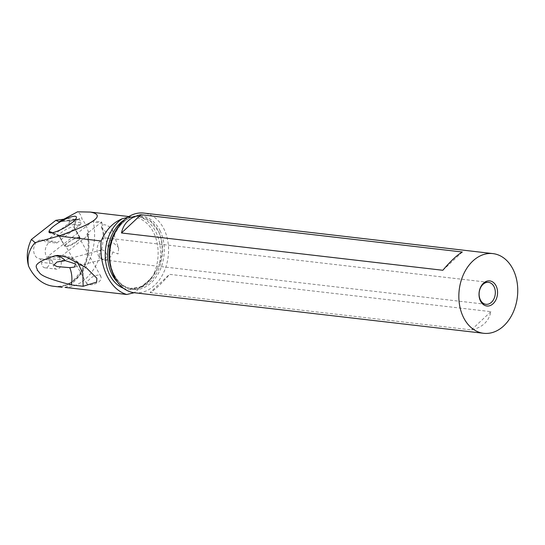<?xml version="1.0" encoding="UTF-8"?>
<svg xmlns="http://www.w3.org/2000/svg" width="545" height="545" viewBox="0 0 545 545"><rect width="100%" height="100%" fill="white"/><g stroke="black" fill="none" stroke-linecap="round" stroke-linejoin="round"><path stroke-width="0.41" stroke-dasharray="2.73 2.04" d="M101.656 222.006A56.537 41.277 -83.4 0 1 101.935 223.13L93.365 222.135A56.537 41.277 96.6 0 0 93.079 221.011L101.656 222.006L87.323 233.26L87.234 234.323L88.985 234.609A39.07 28.524 96.6 0 0 85.803 225.18A39.07 28.524 96.6 0 0 81.934 218.872C81.477 215.759 80.006 213.408 77.513 211.821M93.079 221.011L47.892 256.354L59.466 257.696L88.985 234.609M101.935 223.13A48.464 35.391 -83.4 0 1 65.707 287.413M53.41 286.254A48.464 35.391 96.6 0 0 93.365 222.135M47.892 256.354L48.696 258.432A5.525 4.033 -83.4 0 1 49.254 259.502A5.525 4.033 -83.4 0 1 48.907 265.252A5.525 4.033 -83.4 0 1 44.99 267.827A5.525 4.033 -83.4 0 1 41.584 262.356L40.214 258.821A9.476 6.921 -83.4 0 1 39.526 258.793A9.476 6.921 -83.4 0 1 33.742 248.581A9.476 6.921 -83.4 0 1 41.706 239.964A9.476 6.921 -83.4 0 1 45.119 241.755L68.718 223.416A1.581 1.151 96.6 0 0 69.229 221.256L68.193 218.579L78.18 219.737L79.27 218.627L81.934 218.872M64.112 219.151L68.193 218.579M79.27 218.627L80.81 222.598A1.581 1.151 -83.4 0 1 80.292 224.758L56.7 243.097L45.119 241.755M56.7 243.097A9.476 6.921 96.6 0 0 53.281 241.312A9.476 6.921 96.6 0 0 45.317 249.923A9.476 6.921 96.6 0 0 51.101 260.135A9.476 6.921 96.6 0 0 51.789 260.169L40.214 258.821M51.789 260.169L53.158 263.698L41.584 262.356M53.158 263.698A5.525 4.033 96.6 0 0 56.571 269.175A5.525 4.033 96.6 0 0 60.481 266.6A5.525 4.033 96.6 0 0 60.829 260.851A5.525 4.033 96.6 0 0 60.27 259.774L48.696 258.432M60.27 259.774L59.466 257.696M117.236 281.792A36.324 26.521 96.6 0 0 130.126 288.441A36.324 26.521 96.6 0 0 156.803 269.55L150.836 278.72L134.233 292.726M94.455 284.19L98.849 281.956L100.287 280.443L101.07 278.836L101.145 277.214L100.403 275.811L98.836 274.987L94.598 275.668L91.206 277.691L87.759 280.968L86.798 283.591L87.541 284.395L91.206 284.817L94.455 284.19M101.39 226.993L104.02 230.453L106.33 231.952L109.395 232.96L111.187 232.858L112.549 231.557L112.318 229.779L111.173 228.13C105.894 224.09 102.63 223.709 101.39 226.993L101.472 227.272M127.489 217.421L136.686 216.215L139.213 216.365L150.365 220.984L158.452 231.271C162.962 241.367 163.309 252.226 159.501 263.834A40.33 29.45 96.6 0 0 156.108 232.511A40.33 29.45 96.6 0 0 136.686 216.215M156.803 269.55L159.501 263.834M134.486 292.76A40.112 29.287 96.6 0 0 163.643 272.575A40.112 29.287 96.6 0 0 164.161 229.438A40.112 29.287 96.6 0 0 143.737 213.075M150.073 292.611L471.405 329.916C482.359 327.531 488.851 321.448 490.888 311.651L169.549 274.346C161.838 283.482 155.339 289.572 150.073 292.611L169.549 274.346M112.447 230.106L118.647 248.295L118.129 247.089L113.108 242.627L111.977 242.218A11.057 8.073 96.6 0 0 106.5 238.002A11.057 8.073 96.6 0 0 98.461 243.567A11.057 8.073 96.6 0 0 98.318 255.448A11.057 8.073 96.6 0 0 103.945 259.965A11.057 8.073 96.6 0 0 112.863 251.926L109.313 249.971L108.612 247.328L109.763 244.017L111.977 242.218M101.663 250.012C104.722 249.555 109.007 255.741 105.321 258.296L103.884 259.12L102.351 259.113L100.103 257.151L99.34 253.793L100.246 250.72L101.152 250.046M77.608 262.547L74.345 259.638L66.599 257.151M118.647 248.295L118.02 253.963L112.863 251.926M490.888 311.651L471.405 329.916M442.833 270.272L462.31 252.008M76.341 217.891L74.202 227.858L80.054 238.342L74.256 227.592A8.686 1.955 -29.2 0 0 74.215 227.197A8.686 1.955 -29.2 0 0 67.117 228.961A8.686 1.955 -29.2 0 0 59.003 235.27L58.949 235.535A8.686 1.955 -29.2 0 0 58.989 235.93A8.686 1.955 -29.2 0 0 59.323 236.183A8.686 1.955 -29.2 0 0 66.088 234.173A8.686 1.955 -29.2 0 0 74.202 227.878A8.686 1.955 -29.2 0 0 74.202 227.858L76.314 217.993M52.497 232.695L59.003 235.27L64.8 246.02A8.686 1.955 150.8 0 0 64.841 246.415L58.989 235.93M80.054 238.342A8.686 1.955 150.8 0 1 72.662 244.276A8.686 1.955 150.8 0 1 64.841 246.415M64.848 245.747A8.686 1.955 150.8 0 1 72.962 239.439A8.686 1.955 150.8 0 1 80.061 237.674A8.686 1.955 150.8 0 1 80.108 238.07M72.056 244.065A7.896 1.778 -29.2 0 0 79.393 237.967A7.896 1.778 -29.2 0 0 72.935 239.575A7.896 1.778 -29.2 0 0 65.604 245.666A7.896 1.778 -29.2 0 0 72.056 244.065M65.196 287.351A41.597 30.37 96.6 0 0 87.67 232.94M68.718 223.416L80.292 224.758M79.257 225.569L67.682 224.227M127.564 217.373A39.07 28.524 -83.4 0 1 133.947 217.142A39.07 28.524 -83.4 0 1 153.84 233.083A39.07 28.524 -83.4 0 1 153.751 274.169M60.039 286.752A39.07 28.524 96.6 0 0 87.704 234.459M123.497 288.278A37.585 27.441 96.6 0 0 150.836 278.72M124.43 219.798A36.324 26.521 -83.4 0 1 131.495 216.726M111.854 270.742A36.324 26.521 96.6 0 0 113.149 273.794A36.324 26.521 96.6 0 0 131.645 288.612A36.324 26.521 96.6 0 0 158.043 270.334A36.324 26.521 96.6 0 0 158.513 231.278A36.324 26.521 96.6 0 0 140.017 216.454A36.324 26.521 96.6 0 0 116.664 229.316M160.182 230.985A37.06 27.059 96.6 0 0 122.714 222.769A37.06 27.059 96.6 0 0 113.905 274.367A37.06 27.059 96.6 0 0 151.374 282.583A37.06 27.059 96.6 0 0 160.182 230.985M59.207 221.726L78.18 219.737M80.81 222.598L69.229 221.256M79.1 219.179L60.502 221.127M51.993 232.783L58.949 235.535L64.8 246.02M39.526 258.793L51.101 260.135M41.706 239.964L53.281 241.312M44.99 267.827L56.571 269.175M128.273 217.298L133.947 217.142L128.858 216.549M86.975 233.934C89.019 243.704 88.358 253.411 84.986 263.058L80.905 271.614L73.037 280.893C68.847 284.333 64.453 286.282 59.868 286.745M139.213 216.365L140.017 216.454C119.723 212.066 101.098 250.802 113.851 274.183C118.238 282.814 124.165 287.624 131.645 288.612L130.126 288.441L139.35 287.188C144.698 285.083 149.316 281.029 153.206 275.027M488.497 282.344L106.5 238.002M101.479 227.299L108.891 249.038M74.386 267.091L103.884 259.12M86.417 267.868L74.345 259.638C73.486 258.998 69.964 256.559 63.152 255.578L57.654 255.394M57 261.975L101.138 250.046M485.949 304.308L103.945 259.965M78.378 219.744L58.969 221.781M74.202 227.878L76.348 217.857M59.323 236.183L49.663 232.756M80.061 237.674L74.215 227.197M86.893 283.802L65.604 245.666M100.845 276.397L79.393 237.967"/><path stroke-width="0.82" d="M65.707 287.413A48.464 35.391 -83.4 0 1 65.019 287.419L126.787 294.498C118.483 292.025 111.82 285.709 106.813 275.538C101.976 265.156 100.089 253.636 101.145 240.979L58.69 236.053L35.084 242.62C29.055 249.447 26.889 257.301 28.599 266.185A48.464 35.391 96.6 0 0 53.41 286.254L62.178 287.269M83.16 286.275L71.429 284.912C34.553 275.491 41.461 272.963 37.176 270.3C38.566 267.765 27.781 264.781 54.868 255.789L57.654 255.394L66.599 257.151L86.417 267.868L96.881 278.27L96.622 282.112L83.16 286.275L82.82 273.147L77.608 262.547M35.084 242.62L31.406 239.432C27.093 248.336 26.153 257.254 28.599 266.185M58.969 221.781L55.849 220.316L31.406 239.432M55.849 220.316L64.112 219.151M58.69 236.053C95.361 222.946 105.88 214.948 90.245 212.066L77.513 211.821L59.207 221.726M101.145 240.979C105.839 230.024 112.835 222.633 122.128 218.804A37.585 27.441 96.6 0 0 109.361 274.183A37.585 27.441 96.6 0 0 123.497 288.278M127.489 217.421L122.128 218.804M134.233 292.726L126.787 294.498M492.918 253.609L143.737 213.075A40.112 29.287 96.6 0 0 114.586 233.26A40.112 29.287 96.6 0 0 114.069 276.397A40.112 29.287 96.6 0 0 134.486 292.76L483.667 333.295A40.112 29.287 -83.4 0 1 463.25 316.931A40.112 29.287 -83.4 0 1 463.768 273.794A40.112 29.287 -83.4 0 1 492.918 253.609A40.112 29.287 -83.4 0 1 513.342 269.973A40.112 29.287 -83.4 0 1 512.825 313.109A40.112 29.287 -83.4 0 1 483.667 333.295M140.978 214.71L462.31 252.008C457.044 255.053 450.545 261.137 442.833 270.272L121.494 232.974C123.531 223.178 130.023 217.087 140.978 214.71L121.494 232.974M496.182 286.057A12.63 9.224 96.6 0 0 483.408 283.257A12.63 9.224 96.6 0 0 480.411 300.847A12.63 9.224 96.6 0 0 493.177 303.647A12.63 9.224 96.6 0 0 496.182 286.057M480.322 299.798A11.057 8.073 96.6 0 0 485.949 304.308A11.057 8.073 96.6 0 0 493.981 298.742A11.057 8.073 96.6 0 0 494.124 286.854A11.057 8.073 96.6 0 0 488.497 282.344A11.057 8.073 96.6 0 0 480.465 287.91A11.057 8.073 96.6 0 0 480.322 299.798M69.787 267.656L74.386 267.091L75.605 263.964L65.42 260.68L57 261.975L53.907 264.999L57 266.56L69.787 267.656C71.885 272.991 72.43 278.74 71.429 284.912M54.868 255.789C58.846 255.871 62.368 257.499 65.42 260.68M76.355 217.83L76.409 217.557A15.573 3.508 -29.2 0 0 63.595 220.01A15.573 3.508 -29.2 0 0 49.05 231.325L48.995 231.598A15.573 3.508 -29.2 0 0 49.663 232.756A15.573 3.508 -29.2 0 0 64.385 227.776A15.573 3.508 -29.2 0 0 76.348 217.857A15.573 3.508 -29.2 0 0 76.355 217.83L76.341 217.891M126.638 217.571A39.07 28.524 -83.4 0 1 127.564 217.373M124.43 219.798A36.324 26.521 -83.4 0 0 111.636 273.617A36.324 26.521 96.6 0 0 117.236 281.792M116.664 229.316A36.324 26.521 96.6 0 0 111.854 270.742M76.409 217.557L76.314 217.993M49.05 231.325L52.497 232.695M48.995 231.598L51.993 232.783M128.858 216.549L90.245 212.066"/></g></svg>
